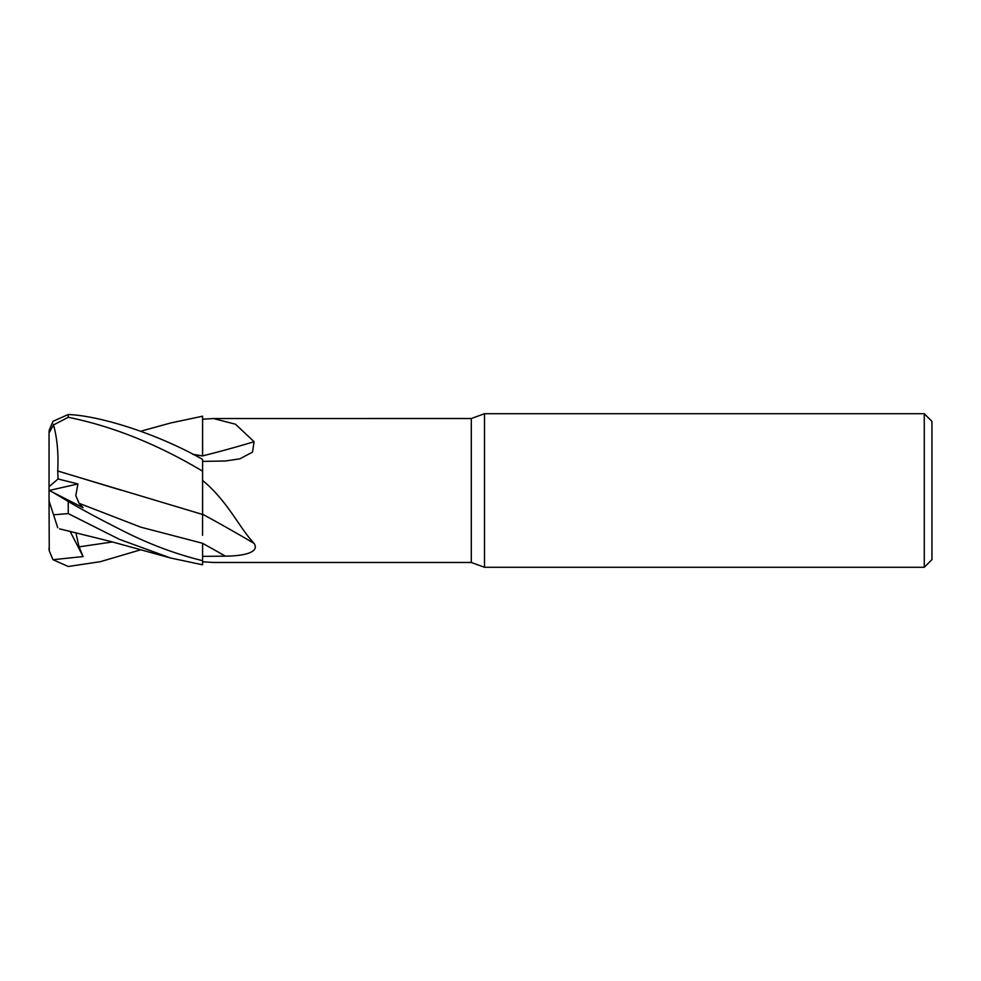 <?xml version="1.0" encoding="UTF-8"?>
<svg xmlns="http://www.w3.org/2000/svg" width="981" height="981" viewBox="0 0 981 981"><rect width="100%" height="100%" fill="white"/><g stroke="black" fill="none" stroke-linecap="round" stroke-linejoin="round"><path stroke-width="1.47" d="M202.552 518.716L202.601 514.24A1126.519 745.229 -162.7 0 1 254.091 543.413C260.308 553.149 241.167 556.043 225.385 556.153L202.601 556.337M202.564 535.344L202.601 480.445C228.217 501.769 238.579 526.809 254.091 543.413M202.601 456.018L202.601 416.226L202.601 419.23L213.429 418.531L471.309 418.519L484.491 413.724L924.274 413.724L931.95 421.401L931.95 559.599L924.274 567.276L484.491 567.276L471.309 562.481L213.429 562.481L202.601 561.77M471.309 562.481L471.309 418.519M213.429 418.531L235.489 424.221L254.091 441.708L252.485 452.118L239.879 458.838L225.385 460.996L202.601 461.401M484.491 567.276L484.491 413.724M924.274 567.276L924.274 413.724M57.695 471.003L202.601 514.473L202.601 480.445M202.601 455.883A1126.519 806.37 -161.3 0 0 254.091 441.708M192.656 454.252L202.601 455.944L202.601 419.23M140.737 431.223L170.731 422.958L202.601 416.202L202.552 455.944M202.564 529.63L202.552 525.056M49.05 548.085A19.191 19.191 0 0 0 49.246 550.856L49.05 500.948L53.55 514.792L68.241 513.59L119.4 539.342L170.731 558.042L202.601 564.798L202.601 560.691C177.868 554.621 153.441 545.73 129.296 534.007C104.109 521.487 83.753 510.635 68.241 501.45L52.986 492.388L83.091 507.692L79.056 503.29L75.782 495.552L77.928 483.952L58.075 478.973L57.732 470.978L120.847 490.108M140.737 549.777L100.332 561.684L68.241 566.491L52.986 559.697L49.246 550.856M202.601 471.174L202.601 459.415C157.095 433.565 99.976 415.772 68.241 414.509L52.986 421.303L49.246 430.144A19.191 19.191 0 0 0 49.05 432.915L53.55 424.932L68.241 417.281C112.778 426.318 157.561 444.283 202.601 471.174L202.552 514.461M57.744 470.941C58.59 453.197 57.131 437.661 53.366 424.319M79.056 503.29L140.81 527.177L202.601 543.29L202.601 560.691M202.552 456.006L192.865 454.362M52.986 559.697L83.091 556.57L79.056 546.858L75.844 532.634M59.608 528.857L110.657 541.463L170.731 558.042M57.744 527.729L53.366 514.252M83.091 556.57L70.056 531.248M52.986 492.388L49.05 490.402L49.05 500.751M58.075 478.973L49.05 486.674L49.05 433.835M49.05 490.5L49.05 486.674M49.185 490.463L77.928 483.952M202.601 543.339A1119.517 740.594 -162.7 0 1 225.385 556.153M79.056 546.858L112.459 541.953M68.241 417.281L68.241 414.509M68.241 513.59L68.241 501.45"/></g></svg>
